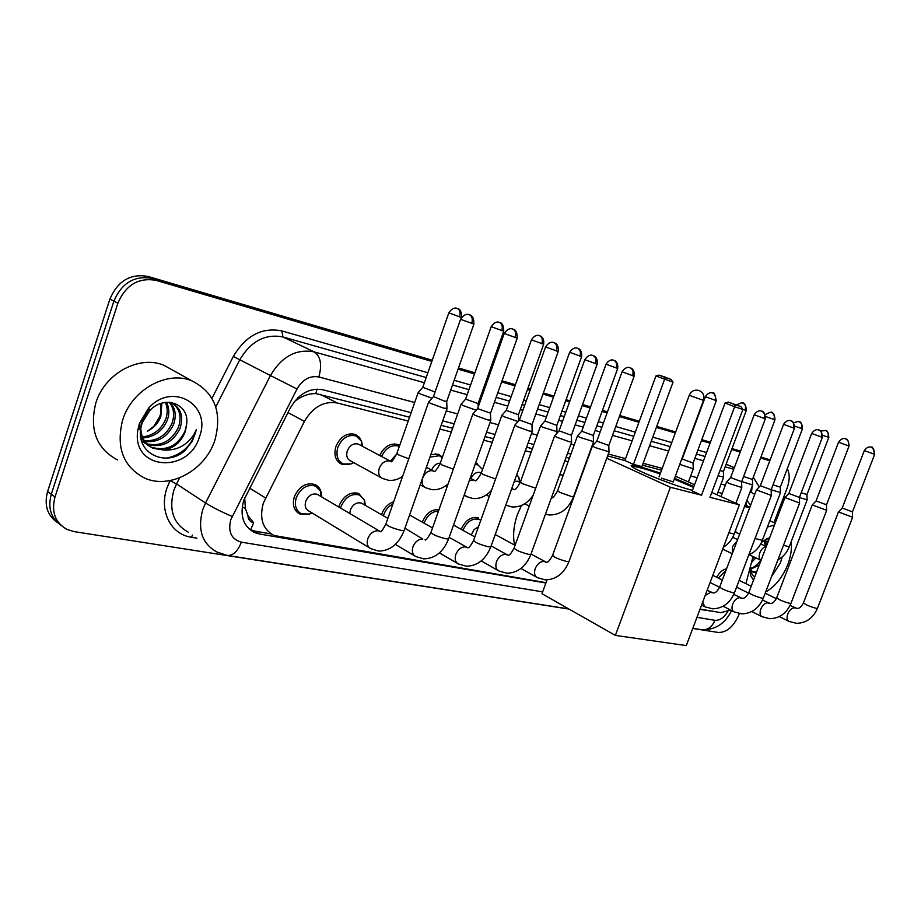 <?xml version="1.0" encoding="UTF-8"?>
<svg xmlns="http://www.w3.org/2000/svg" width="921" height="921" viewBox="0 0 921 921"><rect width="100%" height="100%" fill="white"/><g stroke="black" fill="none" stroke-linecap="round" stroke-linejoin="round"><path stroke-width="1.38" d="M379.705 455.504C384.287 446.409 390.377 442.771 397.999 444.59L399.679 445.453M430.867 454.537L438.569 454.26L442.414 457.173M475.604 463.033L477.228 463.47M349.669 464.345L341.76 464.23C335.532 460.972 333.586 455.043 335.923 446.466C340.459 436.508 346.941 432.49 355.379 434.424L359.432 437.348L361.849 442.092M716.803 577.306C719.485 572.263 722.732 569.443 726.565 568.833L726.508 568.833M381.57 514.747L381.858 513.86C384.276 507.667 388.225 503.649 393.693 501.784M338.755 506.999L339.204 505.525C343.832 495.498 350.337 491.469 358.73 493.437L364.739 500.794M422.336 522.184L422.474 521.793C426.285 513.158 431.788 509.129 438.972 509.704M461.202 529.333C465.462 520.123 471.195 516.313 478.402 517.901M307.948 514.436L300.027 514.091C293.96 510.833 292.061 505.053 294.34 496.753C299.118 486.438 305.922 482.339 314.763 484.458C318.182 485.966 320.335 488.717 321.256 492.723M408.222 421.024L337.167 402.972C323.87 400.819 312.956 406.967 304.425 421.415L263.36 503.016C259.146 518.523 262.715 529.345 274.067 535.492L546.003 582.682M244.687 497.87L245.4 508.38L247.887 515.541C248.198 519.559 250.121 521.977 253.666 522.806L250.593 529.886M253.666 522.806L247.887 515.541M409.557 417.201L315.868 393.601C310.319 393.417 304.701 395.017 299.014 398.39L294.444 401.521M569.397 458.209L566.058 457.357M532.384 448.711L526.593 447.226M493.506 438.741L485.022 436.566M452.625 428.253L441.159 425.306M749.648 507.77L744.571 506.481M568.142 461.663L564.803 460.811M531.118 452.246L525.315 450.772M492.217 442.368L483.721 440.203M451.313 431.972L439.847 429.059M745.929 583.684L753.021 556.514M700.064 609.092L720.821 612.649L730.56 610.059M411.146 412.666L322.995 389.79C309.686 387.557 298.807 393.612 290.334 407.934L243.766 500.31C239.621 515.633 243.213 526.386 254.541 532.534L259.354 533.973L545.888 583.016M271.2 533.95L255.071 531.175L249.591 529.425M569.017 609.08L74.106 531.613L67.095 529.471C55.191 522.76 51.15 511.938 54.995 497.018L117.876 303.228C125.82 284.865 138.599 277.256 156.213 280.398L431.845 361.412M739.367 613.605L738.93 614.756C733.623 626.602 726.796 632.508 718.438 632.474L692.753 628.456M787.305 468.697C789.919 473.935 789.827 480.463 787.041 488.28L773.974 522.621M458.071 369.125L474.511 373.961M487.267 377.702L488.429 378.047M501.646 381.939L515.012 385.864M527.468 389.525L530.059 390.285M542.953 394.073L553.521 397.181M565.678 400.75L569.558 401.89M582.153 405.597L590.165 407.957M602.058 411.445L607.089 412.93M619.396 416.545L638.932 422.29M656.351 427.413L675.312 432.974M701.422 440.652L710.068 443.197M731.642 449.54L740.208 452.05M760.562 458.036L769.795 460.753M57.286 522.437C47.213 515.288 43.989 504.973 47.616 491.48L109.91 299.072L113.882 301.144C121.791 282.851 134.535 275.275 152.115 278.418L432.053 360.813L152.115 278.418C134.535 275.275 121.791 282.851 113.882 301.144L51.288 494.243L113.882 301.144L117.876 303.228M60.97 525.281C50.874 518.12 47.65 507.782 51.288 494.243C47.65 507.782 50.874 518.12 60.97 525.281M458.278 368.538L474.706 373.373L458.278 368.538M487.474 377.138L488.625 377.472L487.474 377.138M501.853 381.363L515.207 385.3L501.853 381.363M527.664 388.961L530.254 389.721L527.664 388.961M543.148 393.52L553.717 396.629L543.148 393.52M565.874 400.209L569.754 401.349L565.874 400.209M582.337 405.056L590.361 407.416L582.337 405.056M602.253 410.916L607.284 412.401L602.253 410.916M619.591 416.016L639.116 421.772L619.591 416.016M656.535 426.895L675.496 432.479L656.535 426.895M701.606 440.157L710.252 442.702L701.606 440.157M731.827 449.057L740.38 451.578L731.827 449.057M760.734 457.564L769.979 460.281L760.734 457.564M699.948 609.391L712.394 611.199M722.26 493.414L717.943 492.298M570.882 454.122L567.543 453.259M533.892 444.521L528.101 443.024M495.038 434.447L486.553 432.237M454.18 423.833L442.725 420.862M750.592 505.284L746.862 500.391M745.895 502.981L746.804 505.744M109.91 299.072C117.796 280.847 130.506 273.318 148.051 276.461L432.26 360.226M458.474 367.963L474.914 372.798M487.681 376.562L488.832 376.908M502.049 380.799L515.415 384.736M527.86 388.409L530.45 389.169M543.344 392.968L553.912 396.088M566.07 399.668L569.949 400.808M582.533 404.526L590.557 406.886M602.449 410.386L607.469 411.871M619.775 415.498L639.301 421.254M656.731 426.388L675.68 431.972M701.79 439.674L710.436 442.218M731.999 448.573L740.565 451.094M760.919 457.092L770.152 459.821M214.95 439.95C205.659 470.021 169.948 489.914 144.367 477.953C123.057 466.533 115.827 447.18 122.689 419.884C131.91 389.445 167.541 370.104 192.167 380.983C214.708 392.657 222.295 412.32 214.95 439.95M117.566 459.993C96.452 448.642 89.199 429.635 95.819 402.984C104.718 373.27 139.773 354.608 164.168 365.43L172.941 370.3M146.738 443.841C161.002 446.754 171.571 441.251 178.444 427.332C181.794 416.948 179.883 408.97 172.688 403.421M147.418 444.521C162.004 448.078 172.895 442.679 180.079 428.323C183.763 416.223 180.861 407.727 171.387 402.834L169.809 402.293M148.995 408.797L141.788 421.196M144.298 440.733C157.031 441.332 166.252 435.564 171.962 423.418C174.84 415.118 173.931 408.061 169.211 402.258M144.862 441.573C158.021 442.702 167.587 436.98 173.574 424.397C176.602 415.486 175.416 408.141 170.017 402.35M142.375 436.922C153.185 435.656 160.91 429.865 165.55 419.55C167.806 413.506 167.749 407.807 165.4 402.431M142.801 437.947C154.129 437.107 162.234 431.293 167.15 420.506C169.568 413.943 169.337 407.876 166.448 402.316M160.691 403.559L160.91 412.124L159.932 416.154L154.003 426.147L147.429 431.304C153.83 427.897 158.285 423.015 160.795 416.672L161.877 403.179M139.462 423.499L139.244 429.105M140.499 435.173C142.582 440.883 146.266 444.935 151.539 447.307C166.379 451.382 177.534 446.04 184.994 431.293L186.652 424.224C189.784 403.789 164.295 394.464 149.697 410.651L142.168 422.797L140.821 428.069C135.882 453.535 166.033 467.569 184.787 450.749L192.362 441.182L196.438 429.485L193.894 434.574C186.664 445.591 176.602 450.749 163.673 450.024C174.046 448.17 181.253 441.988 185.328 431.489L186.652 424.224M141.339 423.015L140.798 428.081L137.862 430.003L139.393 423.522L148.695 408.026C172.469 381.329 211.922 404.929 199.523 436.6C188.851 474.672 130.886 470.009 137.862 430.003M140.798 428.265C141.224 437.947 145.345 444.636 153.151 448.331L163.673 450.024M141.638 441.251L145.115 443.208M141.546 440.929L146.52 444.141M167.046 458.071C182.554 454.479 192.351 444.947 196.438 429.485M514.563 545.071C512.675 535.585 513.642 525.384 517.464 514.471L521.436 505.468M559.646 475.04L563.341 474.902M692.465 490.352C670.177 484.78 622.918 465.059 632.382 465.393L640.97 466.982L660.449 473.095M674.563 478.287L693.893 486.518M709.941 497.328L742.89 409.431L734.636 406.737L701.549 495.199L670.396 487.267L615.366 635.409L686.295 645.586L739.402 504.823L709.941 497.328M742.89 409.431L740.979 406.645L735.085 404.71L734.636 406.737L725.069 402.995L692.235 490.974L701.549 495.199M739.402 504.823L711.772 492.447M694.561 484.734L675.369 476.134M661.52 470.205L642.432 465.151M607.607 455.93L624.899 460.512L633.452 464.38L641.902 466.613L673.032 382.169L655.925 375.987L659.079 375.123L665.02 377.092L671.179 379.487L673.032 382.169M606.766 458.232L670.396 487.267M547.016 579.908L541.985 593.723L615.366 635.409M735.085 404.71L728.361 402.097L725.069 402.995M740.979 406.645L728.361 402.097M624.899 460.512L655.925 375.987M633.452 464.38L665.25 377.529L671.179 379.487M659.079 375.123L665.25 377.529M674.241 479.162L693.571 487.405M661.37 478.172L673.239 481.867M631.794 466.314L632.059 466.279C636.135 466.36 645.494 468.927 660.127 473.97M369.448 547.845L308.949 511.063C305.519 509.221 304.46 505.963 305.749 501.266C308.443 495.44 312.288 493.115 317.273 494.312L318.666 495.13M312.058 512.939L309.583 514.01L301.628 513.86C295.929 510.798 294.144 505.376 296.286 497.593C300.764 487.911 307.154 484.066 315.443 486.046L320.796 491.446L321.82 496.995M428.726 401.878L430.475 403.352L443.876 408.187L447.007 408.302M460.523 319.414L433.457 396.56L444.417 401.096L446.754 401.268M349.784 513.515L350.383 509.923C352.996 504.271 356.669 501.991 361.4 503.096L362.632 503.81M340.609 508.093L341.115 506.343C345.467 496.937 351.569 493.161 359.432 495.003L364.371 499.896L365.453 505.445M477.446 408.797L473.014 413.759L474.868 415.256L487.9 419.953L490.766 420.068M504.178 333.598L477.596 408.59L490.525 413.207M383.389 515.795L383.746 514.655C385.6 509.762 388.639 506.228 392.887 504.075M514.885 425.018L516.923 426.538L529.61 431.12L532.234 431.212M545.543 347.033L519.421 419.999L532.016 424.523M424.132 523.197L424.339 522.575C427.471 515.196 432.191 511.362 438.488 511.063M554.672 435.702L556.825 437.245L569.178 441.7L571.596 441.792M584.777 359.777L559.105 430.821L571.388 435.265M471.31 534.94L473.981 529.656L478.46 526.824M462.952 530.312L463.021 530.128C467.016 521.482 472.404 517.89 479.162 519.375L480.797 520.296M596.704 441.263L592.514 445.856L594.747 447.41L609.011 451.854M622.043 371.888L596.82 441.101L608.816 445.476M726.577 481.89L729.225 483.49L741.785 487.508M754.195 414.83L730.606 477.596L741.635 481.683M760.286 485.804L756.429 489.903L771.314 495.44M783.564 424.374L760.355 485.712L771.165 489.73M784.934 497.57L799.578 503.016M811.654 433.503L788.825 493.472L799.428 497.432M816.018 500.989L812.276 504.915L826.632 510.28M838.547 442.241L816.075 500.909L826.494 504.812M842.151 508.104L838.467 511.949L852.581 517.245M864.324 450.622L842.208 508.035L852.443 511.88M718.38 578.089L725.932 570.49M381.294 477.78L350.567 460.903C347.056 459.061 345.962 455.722 347.286 450.876C349.853 445.246 353.514 442.978 358.269 444.072L359.409 444.67M418.226 392.415L419.895 393.785L432.03 398.217M353.768 462.664L351.016 463.954L343.337 463.942C337.5 460.88 335.681 455.319 337.869 447.272C342.128 437.924 348.207 434.159 356.116 435.978L361.446 441.124L362.655 446.409M448.792 312.944L422.797 387.281L435.057 392.024M390.354 461.179L396.652 454.088M461.145 404.112L462.952 405.505L476.18 410.213M491.169 326.782L465.612 399.127L478.103 403.571M381.559 456.482C385.83 447.859 391.563 444.406 398.758 446.109L399.369 446.363M501.899 415.221L503.822 416.637L518.086 421.519M531.405 339.918L506.262 410.363L518.442 414.738M431.627 470.055C433.549 465.554 436.439 463.263 440.284 463.194M429.957 457.138L439.352 455.745L442.241 457.656M540.639 425.778L542.676 427.217L557.009 431.661M569.639 352.398L544.921 421.058L556.802 425.352M470.93 478.575C473.371 473.682 476.537 471.667 480.44 472.565L481.142 472.899M475.109 464.403L478.022 464.932L482.546 469.48M577.513 435.84L579.666 437.291L593.515 441.62M606.018 364.279L581.715 431.235L593.32 435.449M514.436 481.061L518.12 481.545M516.716 474.718L518.811 477.239L520.1 482.535M679.733 464.368L693.248 468.812M705.348 396.721L682.196 459.026L693.087 463.033M719.969 470.596L723.434 471.425M718.046 475.731L723.584 477.078M743.581 476.514L752.48 479.45M741.681 481.545L752.63 484.987M773.018 484.849L780.306 487.14M771.199 489.765L780.444 492.562M801.212 492.781L806.992 494.519M739.678 534.134L735.303 532.096M799.578 503.223L799.405 497.547L807.13 499.838M735.603 530.22L735.706 531.003M791.208 541.594C791.991 548.732 790.851 556.388 787.777 564.585C782.585 577.386 775.229 586.493 765.685 591.927M765.662 546.222L764.131 541.099M767.055 544.541L764.925 540.903M749.659 570.203L751.789 571.504M752.192 571.653L756.659 571.872M749.729 569.097L753.516 572.344L756.268 572.897M749.878 568.533C753.608 567.704 757.12 565.195 760.412 561.004L760.942 560.29M750.039 569.558L759.272 565.01M752.284 559.323L754.103 557.032M751.421 562.616L755.807 557.838M768.356 541.145L762.807 541.583L769.714 537.553M761.483 542.411L767.331 538.428M782.148 556.986L780.398 562.973L771.464 576.788M775.919 565.137L778.072 559.784M753.516 580.149L750.742 575.763L749.625 569.512M749.717 569.178L750.396 571.837L754.575 577.34M767.4 527.042L774.503 524.993M752.342 559.116L753.873 556.929M758.121 563.64L760.688 560.164M777.577 560.774L777.946 559.853C783.161 556.975 786.925 552.635 789.216 546.809L789.297 546.614M249.556 488.084L265.501 497.95M317.02 389.123L315.868 393.601M299.014 398.39L297.817 397.791M245.4 508.38L242.2 506.976M287.974 412.562L304.425 421.415M320.001 394.223L337.167 402.972M745.089 505.099L749.855 507.218M255.071 531.175L259.354 533.973M414.703 402.5L318.85 376.977C309.928 375.434 302.641 379.429 297.011 388.984L230.757 519.755C227.821 531.808 231.355 539.28 241.36 542.147L542.653 591.881M241.36 542.147C237.802 551.368 233.094 555.8 227.211 555.421L217.034 552.059C202.125 543.839 197.359 529.725 202.724 509.693L205.544 502.981L176.521 483.939L173.77 490.49C168.612 510.05 173.424 523.922 188.218 532.119M196.944 538.163L191.395 537.254L192.547 535.113M191.395 537.254C170.961 534.514 158.826 511.051 166.943 488.038L170.063 480.601M211.991 398.298L233.312 356.473C245.815 335.543 262.001 327.036 281.872 330.927L427.874 372.74M454.145 380.269L470.608 384.978M483.398 388.639L484.55 388.973M497.8 392.76L511.178 396.594M523.658 400.175L526.248 400.911M539.165 404.607L549.745 407.646M561.937 411.134L565.816 412.24M578.434 415.855L586.458 418.157M598.374 421.565L603.416 423.004M615.746 426.538L635.306 432.145M652.759 437.141L671.754 442.575M697.911 450.07L706.58 452.556M156.213 280.398L148.051 276.461M54.995 497.018L47.616 491.48M232.161 516.405C221.788 512.041 212.924 507.575 205.544 502.981L270.44 375.538L239.794 359.754L215.756 406.932M297.011 388.984L270.44 375.538C281.791 356.427 296.378 348.552 314.199 351.903L282.931 336.959C265.26 333.552 250.88 341.15 239.794 359.754L233.312 356.473M179.63 477.826L176.521 483.939L170.028 480.67M734.302 467.764L726.116 464.265M318.85 376.977C322.2 364.716 320.658 356.358 314.199 351.903L424.385 382.722M450.691 390.09L467.177 394.695M479.979 398.275L481.142 398.597M494.404 402.316L507.805 406.057M520.296 409.557L522.898 410.282M535.826 413.897L546.429 416.868M558.633 420.275L562.524 421.369M575.153 424.903L583.2 427.148M595.127 430.487L600.17 431.903M612.523 435.357L632.117 440.837M649.604 445.729L668.623 451.048M694.825 458.37L703.494 460.799M725.149 466.855L733.738 469.261M705.095 456.505L696.437 454.053M670.246 446.639L651.251 441.251M633.775 436.312L614.192 430.763M601.862 427.275L596.82 425.847M584.893 422.463L576.857 420.195M564.239 416.614L560.348 415.521M548.156 412.067L537.565 409.062M524.636 405.401L522.046 404.664M509.566 401.13L496.166 397.342M482.915 393.589L481.764 393.255M468.962 389.641L452.487 384.966M426.204 377.529L282.931 336.959L281.872 330.927M696.955 617.346L714.984 620.317C719.646 620.639 723.929 617.715 727.855 611.532M754.736 494.324L750.12 491.791M725.345 485.194L721.039 484.043M697.185 477.7L690.658 475.961M662.199 468.386L643.123 463.298M625.578 458.635L608.309 454.03M574.209 444.958L570.882 444.072M537.277 435.126L531.498 433.584M498.48 424.8L490.007 422.543M457.679 413.932L446.236 410.893M751.513 492.159L752.549 482.489M731.539 610.554C725.207 623.736 715.237 630.125 701.606 629.722C707.535 630.24 711.991 627.109 714.984 620.317M709.032 610.623L709.93 611.095M691.659 396.203L689.322 395.121C691.36 390.93 694.607 389.387 699.051 390.504C703.23 392.519 704.715 395.811 703.506 400.382L691.659 396.203M703.54 400.301L673.136 482.144M471.69 323.559C472.887 319.253 472.208 316.352 469.652 314.855L469.606 314.844C471.08 316.122 466.199 310.734 460.569 319.299L473.924 324.088M447.03 408.786L446.697 401.544L473.878 324.204C474.269 313.198 467.638 315.051 469.675 314.867L469.376 314.763M428.576 402.281L386.095 523.45C386.118 525.442 391.045 527.745 400.877 530.346L404.1 530.542C398.839 543.897 390.412 550.758 378.83 551.103L370.91 548.732C367.456 546.89 366.431 543.517 367.824 538.612C370.069 533.386 373.477 530.772 378.047 530.749L380.292 531.463M446.984 408.786L404.365 529.782M515.173 337.685C516.347 333.494 515.645 330.662 513.078 329.188L513.043 329.165C514.471 330.42 509.727 325.171 504.224 333.494L517.211 338.168M490.433 413.46L517.176 338.272C517.544 327.508 511.109 329.384 513.112 329.2L512.801 329.085M472.83 414.128L431.074 531.993C431.258 533.95 436.117 536.206 445.649 538.75L448.596 538.935C443.427 551.886 435.138 558.54 423.729 558.874L415.843 556.549C412.55 554.787 411.595 551.506 412.988 546.717C415.187 541.629 418.456 539.061 422.797 539.038L404.918 528.228M490.732 420.517L448.838 538.244M514.77 425.352L473.716 540.074C474.05 542.02 478.839 544.23 488.095 546.729L490.789 546.89L532.2 431.627L531.958 424.754L558.207 351.603C559.335 342.543 552.692 342.624 554.269 342.773L554.189 342.739C555.582 343.959 550.954 338.836 545.577 346.941L558.241 351.511M556.376 351.062C557.516 346.987 556.802 344.224 554.223 342.75L553.947 342.658M491.008 546.257L490.789 546.89C485.712 559.461 477.562 565.908 466.325 566.231L458.462 563.963C455.331 562.27 454.444 559.093 455.826 554.396C457.967 549.434 461.11 546.936 465.243 546.89L467.281 547.558M571.319 435.483L597.13 364.244C598.259 355.448 591.719 355.471 593.308 355.644L593.228 355.61C594.586 356.795 590.085 351.81 584.8 359.697L597.165 364.163M595.45 363.749C596.578 359.789 595.841 357.083 593.262 355.633L592.986 355.529M554.557 436.013L514.194 547.765C514.666 549.676 519.398 551.852 528.378 554.292L530.853 554.442C525.879 566.657 517.855 572.92 506.792 573.23L498.952 570.997C495.959 569.385 495.141 566.288 496.511 561.695C498.606 556.86 501.634 554.419 505.56 554.35L507.483 554.983M571.342 435.472L571.607 442.161L531.06 553.866M632.577 375.814C633.671 371.946 632.934 369.298 630.344 367.859L630.309 367.847C631.679 368.999 627.224 364.152 622.078 371.808L634.143 376.194M608.746 445.66L634.12 376.263C635.225 367.686 628.847 367.698 630.39 367.87L630.079 367.767M592.364 446.144L552.681 555.064C553.279 556.952 557.953 559.093 566.68 561.476L568.959 561.614C564.066 573.495 556.18 579.585 545.278 579.885L537.473 577.697C534.606 576.155 533.858 573.127 535.205 568.625C537.265 563.917 540.167 561.522 543.92 561.442L545.727 562.04M608.977 452.188L569.143 561.096M741.785 487.739L741.601 481.81L765.293 418.882C764.891 408.786 760.159 411.745 761.874 411.238L761.817 411.215C763.118 412.274 758.996 407.853 754.218 414.772L765.305 418.825M764.165 418.548C765.167 415.049 764.407 412.608 761.851 411.227L761.586 411.134M793.395 428.046C794.386 424.616 793.614 422.221 791.081 420.874L791.047 420.851C792.325 421.887 788.284 417.558 783.575 424.328L794.466 428.311M771.119 489.857L794.443 428.357C794.04 418.445 789.412 421.381 791.093 420.874L790.817 420.782M705.164 595.553L710.69 592.295L711.979 592.71M756.337 490.087L719.762 586.804C720.867 588.565 725.241 590.534 732.897 592.698L734.567 592.456M771.291 495.659L734.44 592.779C729.996 603.174 722.709 608.516 712.601 608.816L704.887 606.801L702.654 602.207M821.359 437.13C822.338 433.779 821.555 431.431 819.034 430.084L818.999 430.072C820.254 431.097 816.294 426.849 811.666 433.457L822.349 437.371M799.393 497.547L822.338 437.417C821.912 427.689 817.399 430.602 819.057 430.095L818.769 429.992M784.876 497.731L748.877 592.33C750.051 594.08 754.368 596.014 761.84 598.132L763.29 598.213C758.916 608.344 751.755 613.559 741.796 613.87L734.095 611.878C731.884 610.646 731.424 608.033 732.713 604.049C734.532 599.939 736.892 597.821 739.782 597.683L740.991 598.063M799.555 503.223L763.405 597.913M848.137 445.822C849.093 442.541 848.31 440.238 845.8 438.914L845.766 438.903C847.009 439.904 843.106 435.748 838.559 442.207L849.058 446.052M826.644 510.464L826.471 504.904L849.035 446.098C848.563 436.508 844.2 439.432 845.823 438.926L845.536 438.822M812.195 505.065L776.76 597.625C778.003 599.352 782.274 601.252 789.573 603.336L790.92 603.416C786.638 613.294 779.58 618.394 769.76 618.705L762.093 616.736C759.963 615.55 759.537 612.995 760.815 609.08C762.6 605.074 764.891 602.99 767.665 602.841L768.793 603.197M826.621 510.464L791.024 603.14M852.409 511.972L874.639 454.41C873.212 448.228 872.152 445.891 871.485 447.387L871.416 447.364C872.636 448.343 868.802 444.267 864.335 450.588L874.651 454.364M873.787 454.157C874.731 450.945 873.948 448.688 871.462 447.376L871.197 447.284M838.398 512.088L803.503 602.714C804.804 604.406 809.029 606.283 816.156 608.332L817.411 608.401C813.208 618.049 806.266 623.022 796.596 623.333L788.94 621.41C786.891 620.259 786.511 617.761 787.766 613.916C789.527 609.99 791.738 607.941 794.409 607.791L795.468 608.113M852.42 511.972L852.581 517.406L817.514 608.148M459.521 316.916C460.673 312.783 460.028 309.997 457.576 308.57L457.541 308.547C458.969 309.778 454.237 304.586 448.826 312.841L461.479 317.515M461.835 317.043C461.214 306.394 455.837 309.019 457.61 308.57L457.334 308.477M402.592 476.41C398.114 479.507 393.463 480.797 388.639 480.313L382.503 478.448C378.968 476.606 377.898 473.198 379.279 468.236C381.455 463.171 384.736 460.707 389.134 460.868L390.838 461.398C391.057 462.952 393.048 460.396 396.79 453.719M418.099 392.783L396.986 453.178L398.54 454.859L408.774 458.796M501.738 330.708C502.866 326.679 502.21 323.95 499.746 322.534L499.712 322.523C501.093 323.72 496.5 318.654 491.204 326.69L503.752 331.203M478.022 403.801L503.718 331.295C503.822 320.6 497.835 322.822 499.781 322.546L499.504 322.442M448.124 483.87C443.082 488.245 437.659 490.168 431.845 489.638L425.709 487.796C422.348 486.035 421.358 482.731 422.727 477.884C424.857 472.945 428.012 470.539 432.191 470.666L433.86 471.195M461.03 404.446L440.261 463.263L441.942 464.955L453.328 469.18M541.813 343.786C542.918 339.861 542.239 337.19 539.775 335.797L539.741 335.774C541.134 336.936 536.598 332.032 531.429 339.826L543.666 344.247M518.373 414.945L543.632 344.327C544.679 335.52 538.209 335.635 539.821 335.808L539.533 335.705M469.307 480.704L473.106 479.979L474.706 480.497M501.784 415.532L481.361 472.83L483.168 474.534L495.579 478.978M491.515 490.34C486.058 496.315 479.853 499.044 472.899 498.503L466.774 496.684L464.357 494.635M557.021 431.995L556.756 425.537L581.577 356.715C582.509 347.908 576.178 348.276 577.87 348.414L577.789 348.38C579.148 349.52 574.727 344.73 569.662 352.317L581.612 356.646M579.908 356.22C580.99 352.398 580.299 349.784 577.835 348.391L577.582 348.311M511.662 488.798L513.561 489.327M540.535 426.066L520.434 481.936L522.368 483.64L535.711 488.211M533.144 495.291C527.491 503.534 520.423 507.413 511.949 506.93L505.79 505.122M593.262 435.621L617.692 368.515C618.624 359.915 612.419 360.261 614.077 360.399L614.008 360.376C615.332 361.481 611.014 356.807 606.053 364.209L617.726 368.446M616.149 368.055C617.208 364.325 616.506 361.769 614.042 360.387L613.789 360.307M577.421 436.094L557.642 490.605L559.68 492.321L571.63 496.58L573.645 496.419M715.076 400.347C716.078 396.87 715.352 394.464 712.9 393.129L712.866 393.117C714.155 394.165 710.079 389.79 705.371 396.663L716.319 400.658M693.26 469.042L693.053 463.171L716.296 400.716C714.846 394.119 713.729 391.598 712.935 393.14L712.647 393.048M742.856 409.385L746.298 410.455L723.388 471.54L723.595 477.297M745.147 410.167C746.125 406.76 745.388 404.411 742.948 403.087L742.706 403.007M765.673 416.557L774.987 419.826M765.247 414.519C770.29 412.124 772.431 411.48 771.671 412.596L771.464 412.527M728.868 532.729L734.152 534.042L752.607 485.194L752.445 479.565L774.964 419.872C774.549 410.271 770.083 413.092 771.717 412.62L771.671 412.596C774.135 413.92 774.872 416.234 773.916 419.562M723.399 547.235C728.35 544.161 731.942 539.764 734.152 534.042L734.244 533.812M794.823 426.17L802.467 428.806M801.466 428.553C802.41 425.295 801.673 423.027 799.244 421.737L799.002 421.645M732.46 553.245L732.46 546.625L737.076 541.03M755.036 538.52L762.346 540.339M822.718 435.345L828.808 437.406M827.875 437.176C828.796 433.987 828.06 431.753 825.653 430.475L825.412 430.395M761.045 560.348C759.019 559.047 758.628 556.503 759.86 552.715C761.483 548.997 763.601 547.016 766.226 546.752M783.495 545.29L789.216 546.809L807.107 500.011M745.837 505.307L746.091 503.453M745.135 504.996L749.89 507.114M300.027 514.091L297.402 512.479M341.76 464.23L339.573 463.021M250.27 529.736L254.541 532.534M734.336 467.684L726.151 464.184M759.272 486.875L753.297 477.285M227.211 555.421L568.694 608.908M692.799 628.341L701.606 629.722M153.151 448.331L151.539 447.307M149.697 410.651L148.695 408.026M192.167 380.983L164.168 365.43M659.056 476.882L689.288 395.201M632.059 466.279L632.382 465.393M380.281 531.463C380.661 532.718 382.503 530.3 385.83 524.222M311.551 512.64L309.583 514.01M299.164 512.352L295.227 509.935M433.307 396.79L428.783 401.878M380.154 531.452L317.273 494.312M320.543 496.235L320.796 491.446M315.443 486.046L311.39 483.675M425.065 539.729C425.698 540.88 427.609 538.532 430.832 532.683M395.385 544.403L414.554 555.777M361.4 503.096L387.879 518.385M364.348 504.8L364.371 499.896M359.432 495.003L355.425 492.712M490.467 413.46L490.778 420.506M467.546 547.581C468.363 548.651 470.343 546.36 473.486 540.708M439.444 552.911L457.323 563.295M519.283 420.183L514.931 425.018M467.373 547.569L449.16 537.346M409.58 514.977L432.513 527.94M507.897 555.041C508.922 556.019 510.948 553.786 513.987 548.34M481.246 560.924L497.939 570.421M558.978 430.993L554.718 435.702M507.713 555.029L491.123 545.934M453.523 525.074L474.856 536.908M438.753 510.315L437.268 509.509M546.28 562.132C547.5 563.019 549.572 560.831 552.496 555.593M520.975 568.476L536.563 577.191M546.095 562.121L531.164 554.131M495.222 534.525L515.069 545.347M479.162 519.375L475.363 517.326M608.769 445.66L609.023 452.188M735.914 503.257L741.762 487.75M730.526 477.7L726.611 481.89M721.051 496.603L726.508 482.086M707.167 590.269L713.153 592.963C715.237 593.262 717.401 591.328 719.646 587.126M701.572 605.074L704.346 606.513M771.142 489.845L771.326 495.648M733.749 594.425L742.257 598.339C744.41 598.615 746.586 596.716 748.761 592.629M723.146 606.248L733.611 611.625M788.756 493.564L784.957 497.57M710.091 582.521L719.577 587.299M762.496 600.066L770.152 603.497C772.466 603.716 774.63 601.85 776.656 597.913M751.835 611.532L761.644 616.506M712.808 575.314L722.317 580.057M736.581 587.161L748.554 593.124M790.034 605.442L796.907 608.436C799.267 608.631 801.431 606.812 803.4 602.967M779.339 616.575L788.526 621.203M739.16 580.345L751.179 586.274M765.201 593.193L776.322 598.673M353.204 462.354L351.016 463.954M422.647 387.488L418.284 392.415M341.3 462.814L337.144 460.5M358.269 444.072L390.389 461.191M361.446 445.764L361.446 441.124M356.116 435.978L351.834 433.71M426.365 467.315L433.929 471.207C434.413 472.623 436.473 470.136 440.088 463.747M420.195 484.826L424.639 487.221M465.473 399.311L461.191 404.112M478.057 403.801L478.195 406.909M398.758 446.109L394.556 443.922M470.205 478.206L474.879 480.52C475.581 481.833 477.688 479.427 481.199 473.279M445.902 485.643L447.238 486.357M464.126 495.291L465.819 496.189M506.147 410.536L501.945 415.221M518.396 414.945L518.65 420.885M439.352 455.745L435.23 453.65M511.777 488.452L513.837 489.385C514.758 490.594 516.911 488.245 520.284 482.339M486.276 494.957L489.293 496.534M544.806 421.208L540.685 425.778M480.44 472.565L481.13 472.91M556.261 433.987L556.986 431.995M482.362 469.986L482.224 468.801M478.022 464.932L475.397 463.62M551.391 497.812C552.427 498.618 554.465 496.338 557.504 490.974M593.492 441.93L573.507 496.787C568.441 509.025 560.336 515.092 549.169 514.966L545.451 514.183M524.694 503.775L529.241 506.113M581.612 431.373L577.559 435.84M517.406 481.176L520.192 482.581M519.571 482.27L518.811 477.239M593.285 435.621L593.527 441.93M682.116 459.13L681.39 459.913M688.413 481.982L693.237 469.042M736.489 404.895C741.555 402.604 743.696 401.993 742.913 403.076L742.971 403.087C741.301 403.571 745.918 400.75 746.275 410.501M717.01 494.784L723.572 477.297M793.66 422.785C798.116 421.334 799.969 420.978 799.209 421.726L799.267 421.737C797.655 422.221 802.018 419.412 802.444 428.841L780.26 487.244L780.455 492.758L762.266 540.558C759.583 547.327 755.105 552.082 748.842 554.822M722.686 549.123L732.276 553.717M732.679 537.3L737.606 539.614M820.726 431.074L825.665 430.487C824.099 430.97 828.347 428.173 828.796 437.452L806.946 494.612L807.13 500.011M749.176 554.695L760.838 560.233M760.711 543.92L766.307 546.521M736.167 532.499L735.522 530.427M753.516 572.344L752.572 571.883M750.385 571.837L750.742 575.763M775.194 523.163L769.795 520.745"/></g></svg>
